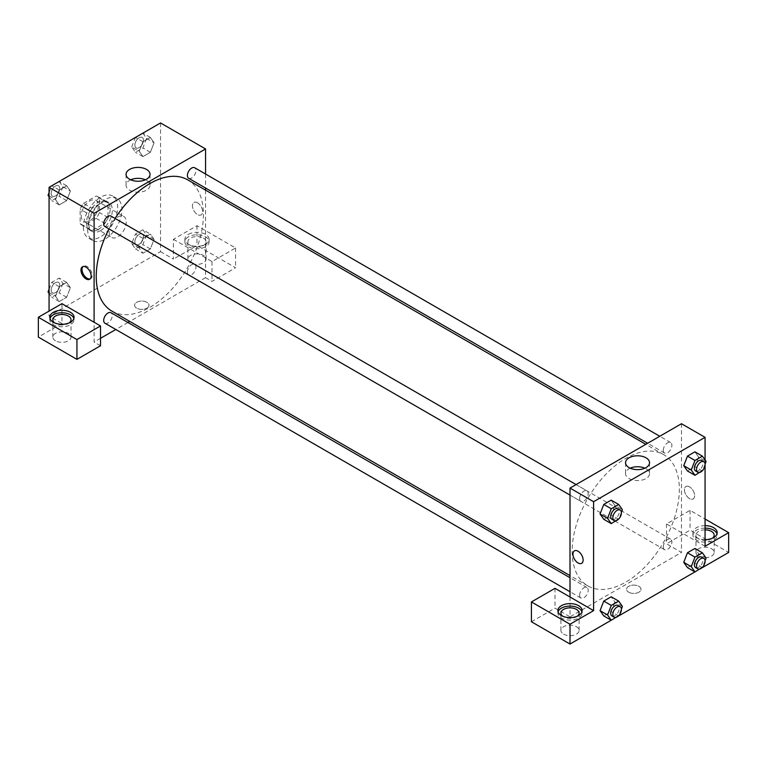 <?xml version="1.0" encoding="UTF-8"?>
<svg xmlns="http://www.w3.org/2000/svg" width="767" height="767" viewBox="0 0 767 767"><rect width="100%" height="100%" fill="white"/><g stroke="black" fill="none" stroke-linecap="round" stroke-linejoin="round"><path stroke-width="0.58" stroke-dasharray="3.83 2.88" d="M109.096 231.883A12.128 6.999 120 0 0 111.608 237.434A12.128 6.999 120 0 0 123.736 230.436A12.128 6.999 120 0 0 123.736 216.428A12.128 6.999 120 0 0 114.388 219.678A12.128 6.999 120 0 0 109.096 231.883M81.225 215.795A12.128 6.999 120 0 0 83.737 221.347A12.128 6.999 120 0 0 95.865 214.338A12.128 6.999 120 0 0 95.865 200.34A12.128 6.999 120 0 0 86.518 203.591A12.128 6.999 120 0 0 81.225 215.795M83.507 203.332L96.096 196.074A16.289 9.405 120 0 1 97.946 196.735A16.289 9.405 120 0 1 99.451 198.011L99.451 212.536A16.289 9.405 120 0 1 96.096 218.346L83.507 225.613A16.289 9.405 120 0 1 81.657 224.942A16.289 9.405 120 0 1 80.151 223.676L80.151 209.151A16.289 9.405 120 0 1 83.507 203.332L92.088 208.279L104.667 201.021L96.096 196.074M96.096 218.346L104.667 223.302L92.088 230.56L83.507 225.613M80.151 223.676L88.732 228.624L88.732 214.098L80.151 209.151M88.732 228.624A16.289 9.405 120 0 0 90.238 229.899A16.289 9.405 120 0 0 92.088 230.56M104.667 223.302A16.289 9.405 120 0 0 108.022 217.483L99.451 212.536M104.667 201.021A16.289 9.405 120 0 1 106.517 201.683A16.289 9.405 120 0 1 108.022 202.958L108.022 217.483M92.088 208.279A16.289 9.405 120 0 0 88.732 214.098M98.377 229.41A16.673 9.626 -60 0 1 90.036 230.234A16.673 9.626 -60 0 1 90.036 210.973A16.673 9.626 -60 0 1 106.709 201.347A16.673 9.626 -60 0 1 109.269 214.712A16.673 9.626 -60 0 1 98.377 229.41M100.515 230.646A16.673 9.626 120 0 0 111.416 215.949A16.673 9.626 120 0 0 108.856 202.584A16.673 9.626 120 0 0 96.009 207.052A16.673 9.626 120 0 0 88.732 223.839A16.673 9.626 120 0 0 92.184 231.471A16.673 9.626 120 0 0 100.515 230.646M108.022 202.958L99.451 198.011M83.373 226.927A24.256 14.007 120 0 0 88.397 238.029A24.256 14.007 120 0 0 112.644 224.031A24.256 14.007 120 0 0 112.644 196.026A24.256 14.007 120 0 0 93.957 202.526A24.256 14.007 120 0 0 83.373 226.927M87.659 229.41A24.256 14.007 120 0 0 92.682 240.512A24.256 14.007 120 0 0 116.939 226.505A24.256 14.007 120 0 0 116.939 198.5A24.256 14.007 120 0 0 98.243 205A24.256 14.007 120 0 0 87.659 229.41M49.069 292.543L55.531 296.273L59.251 286.705L66.671 282.419L70.391 287.702L66.662 297.27L59.251 301.556L55.531 296.273L59.26 286.705L66.671 282.419L70.391 287.683M49.069 289.264L51.744 282.371L59.174 278.085L62.884 283.368L70.391 287.702L66.671 297.27L59.251 301.556L55.531 296.283M49.069 195.901L55.531 199.631L59.251 190.063L66.671 185.777L70.391 191.06L66.662 200.628L59.251 204.914L55.531 199.631L59.26 190.063L66.671 185.777L70.391 191.05M59.174 181.443L62.884 186.726L70.391 191.06L66.671 200.628L59.251 204.914L55.531 199.641M142.863 229.764L146.574 235.047L142.863 244.615L135.433 248.901L131.723 243.618L135.433 234.05L142.863 229.764L150.37 234.098L142.94 238.384L150.37 234.098L154.081 239.381L150.37 248.949L142.94 253.235L150.37 248.949L154.09 239.381L150.361 234.108M135.433 248.901L142.94 253.235L139.23 247.952L142.94 238.384L139.22 247.952L142.95 253.225M160.543 122.96L160.543 251.681L49.069 316.042L49.069 311.095M142.863 133.122L146.574 138.405L142.863 147.973L135.433 152.259L131.723 146.976L139.23 151.31L142.94 141.742L150.37 137.456L154.081 142.739L150.361 152.307L142.94 156.593L139.23 151.31L142.95 141.742L150.37 137.456L154.09 142.729M146.574 138.405L154.081 142.739L150.37 152.307L142.94 156.593L139.22 151.32M197.531 202.795A7.2 4.161 -120 0 0 193.926 202.44A7.2 4.161 -120 0 0 193.926 210.752A7.2 4.161 -120 0 0 201.127 214.913A7.2 4.161 -120 0 0 202.229 209.142A7.2 4.161 -120 0 0 197.531 202.795M173.409 239.304L211.999 261.585L235.574 247.971L196.994 225.69L173.409 239.304L173.409 259.112L160.543 251.681M205.566 174.032L205.566 188.04M205.566 190.158L205.566 277.673L211.999 281.393L235.574 267.779L196.994 245.498L173.409 259.112M197.522 202.795A7.2 4.161 60 0 1 202.229 209.142A7.2 4.161 60 0 1 201.127 214.913A7.2 4.161 60 0 1 193.926 210.752A7.2 4.161 60 0 1 193.926 202.44A7.2 4.161 60 0 1 197.522 202.795M188.414 234.357A12.128 6.999 180 0 1 201.635 232.842A12.128 6.999 180 0 1 209.113 239.304A12.128 6.999 180 0 1 196.994 246.312A12.128 6.999 180 0 1 184.866 239.304A12.128 6.999 180 0 1 188.414 234.357M188.414 236.83A12.128 6.999 0 0 0 184.866 241.787A12.128 6.999 0 0 0 196.994 248.786A12.128 6.999 0 0 0 209.113 241.787A12.128 6.999 0 0 0 201.635 235.316A12.128 6.999 0 0 0 188.414 236.83M203.418 238.067A9.099 5.254 180 0 1 206.083 241.787A9.099 5.254 180 0 1 200.475 246.638A9.099 5.254 180 0 1 190.561 245.498A9.099 5.254 180 0 1 187.896 241.787A9.099 5.254 180 0 1 193.514 236.936A9.099 5.254 180 0 1 203.418 238.067M190.561 262.822A9.099 5.254 180 0 1 187.896 259.112A9.099 5.254 180 0 1 196.994 253.858A9.099 5.254 180 0 1 206.083 259.112A9.099 5.254 180 0 1 200.475 263.963A9.099 5.254 180 0 1 190.561 262.822M196.994 225.69L196.994 245.498M235.574 247.971L235.574 267.779M211.999 261.585L211.999 281.393M130.697 179.804A11.994 6.922 0 0 0 126.047 185.278A11.994 6.922 0 0 0 138.041 192.201A11.994 6.922 0 0 0 150.025 185.278A11.994 6.922 0 0 0 146.516 180.379A11.994 6.922 0 0 0 145.375 179.804M61.935 303.665L61.935 323.473L49.069 316.042M90.151 278.891A7.2 4.161 -120 0 0 90.727 278.651A7.2 4.161 -120 0 0 90.727 270.329A7.2 4.161 -120 0 0 83.526 266.178A7.2 4.161 -120 0 0 83.028 266.561M49.999 318.526A12.128 6.999 0 0 0 49.807 319.762A12.128 6.999 0 0 0 61.935 326.761A12.128 6.999 0 0 0 74.063 319.762A12.128 6.999 0 0 0 73.872 318.526M69.279 322.849A9.099 5.254 180 0 1 55.502 323.473A9.099 5.254 180 0 1 54.582 322.849M55.502 340.797A9.099 5.254 180 0 1 52.837 337.087A9.099 5.254 180 0 1 61.935 331.833A9.099 5.254 180 0 1 71.024 337.087A9.099 5.254 180 0 1 65.416 341.938A9.099 5.254 180 0 1 55.502 340.797M61.935 323.473L38.35 337.087M100.515 345.754L94.092 342.034L94.092 322.236M146.88 308.152A7.2 4.161 0 0 0 148.99 305.218A7.2 4.161 0 0 0 141.79 301.057A7.2 4.161 0 0 0 134.589 305.218A7.2 4.161 0 0 0 139.038 309.053A7.2 4.161 0 0 0 146.88 308.152A7.2 4.161 180 0 1 139.038 309.053A7.2 4.161 180 0 1 134.589 305.218A7.2 4.161 180 0 1 141.79 301.057A7.2 4.161 180 0 1 148.99 305.218A7.2 4.161 180 0 1 146.88 308.152M205.566 277.673L129.767 321.44M127.936 322.495L115.807 329.494M100.515 338.324L94.092 342.034M187.388 272.132A6.059 3.499 120 0 0 188.644 274.912A6.059 3.499 120 0 0 194.703 271.403A6.059 3.499 120 0 0 194.703 264.404A6.059 3.499 120 0 0 190.034 266.034A6.059 3.499 120 0 0 187.388 272.132M104.945 323.223A6.059 3.499 120 0 0 111.014 319.724A6.059 3.499 120 0 0 111.014 312.725M188.644 178.27A6.059 3.499 120 0 0 194.703 174.761A6.059 3.499 120 0 0 194.703 167.762M104.945 226.591A6.059 3.499 120 0 0 111.014 223.082A6.059 3.499 120 0 0 111.014 216.083M111.934 311.134A75.799 43.757 120 0 0 187.723 267.376A75.799 43.757 120 0 0 187.723 179.852M115.079 218.432A75.799 43.757 120 0 0 109.019 228.94M572.153 551.205A75.799 43.757 120 0 0 587.848 585.902A75.799 43.757 120 0 0 663.647 542.144A75.799 43.757 120 0 0 663.647 454.63A75.799 43.757 120 0 0 605.24 474.936A75.799 43.757 120 0 0 572.153 551.205M579.612 498.579A6.059 3.499 -60 0 1 582.258 492.481A6.059 3.499 -60 0 1 586.937 490.851A6.059 3.499 -60 0 1 588.193 493.632A6.059 3.499 -60 0 1 585.537 499.729A6.059 3.499 -60 0 1 580.868 501.359A6.059 3.499 -60 0 1 579.612 498.579M663.311 546.9A6.059 3.499 120 0 0 664.567 549.68A6.059 3.499 120 0 0 670.626 546.181A6.059 3.499 120 0 0 670.626 539.172A6.059 3.499 120 0 0 665.957 540.802A6.059 3.499 120 0 0 663.311 546.9M579.612 595.221A6.059 3.499 120 0 0 580.868 598.001A6.059 3.499 120 0 0 586.937 594.502A6.059 3.499 120 0 0 586.937 587.493A6.059 3.499 120 0 0 582.258 589.123A6.059 3.499 120 0 0 579.612 595.221M663.311 450.258A6.059 3.499 120 0 0 664.567 453.038A6.059 3.499 120 0 0 670.626 449.539A6.059 3.499 120 0 0 670.626 442.53A6.059 3.499 120 0 0 665.957 444.16A6.059 3.499 120 0 0 663.311 450.258M570.006 597.004L570.006 616.812L681.489 552.451L666.485 543.784L690.06 530.17L728.65 552.451M681.489 423.729L681.489 552.451M628.691 592.21A7.2 4.161 0 0 0 636.543 593.112A7.2 4.161 0 0 0 640.991 589.267A7.2 4.161 0 0 0 633.791 585.116A7.2 4.161 0 0 0 626.581 589.267A7.2 4.161 0 0 0 628.691 592.21A7.2 4.161 180 0 1 626.581 589.267A7.2 4.161 180 0 1 633.791 585.106A7.2 4.161 180 0 1 640.991 589.267A7.2 4.161 180 0 1 636.543 593.112A7.2 4.161 180 0 1 628.691 592.21M698.641 556.161A9.099 5.254 0 0 0 708.545 557.302A9.099 5.254 0 0 0 714.163 552.451A9.099 5.254 0 0 0 705.065 547.197A9.099 5.254 0 0 0 695.976 552.451A9.099 5.254 0 0 0 698.641 556.161M563.582 634.136A9.099 5.254 0 0 0 573.486 635.277A9.099 5.254 0 0 0 579.104 630.426A9.099 5.254 0 0 0 570.006 625.172A9.099 5.254 0 0 0 560.917 630.426A9.099 5.254 0 0 0 563.582 634.136M611.232 620.235L618.72 615.911M694.921 571.923L702.419 567.59M531.426 621.759L555.001 608.145L570.006 616.812M712.418 538.213A9.099 5.254 180 0 1 698.641 538.837A9.099 5.254 180 0 1 695.976 535.117A9.099 5.254 180 0 1 705.065 529.872M705.065 528.118A12.128 6.999 0 0 0 696.494 530.17A12.128 6.999 0 0 0 692.937 535.117A12.128 6.999 0 0 0 705.065 542.125A12.128 6.999 0 0 0 717.193 535.117A12.128 6.999 0 0 0 717.001 533.88M705.065 539.642A12.128 6.999 180 0 1 692.937 532.643A12.128 6.999 180 0 1 696.494 527.696A12.128 6.999 180 0 1 705.065 525.644M577.359 616.189A9.099 5.254 180 0 1 563.582 616.812A9.099 5.254 180 0 1 562.662 616.189M558.069 611.855A12.128 6.999 0 0 0 557.887 613.092A12.128 6.999 0 0 0 570.006 620.1A12.128 6.999 0 0 0 582.134 613.092A12.128 6.999 0 0 0 581.942 611.855M555.001 588.337L555.001 608.145M705.065 546.257L666.485 523.976L690.06 510.362L705.065 519.029M690.06 510.362L690.06 530.17M666.485 523.976L666.485 543.784M683.752 562.326L687.472 552.758M706.11 558.088L698.603 553.755L694.892 548.472L698.612 553.745M698.603 553.755L694.883 563.323L687.462 567.609L694.892 563.323L698.603 553.755M698.612 457.103L694.892 451.83L698.603 457.113L694.883 466.681L687.462 470.967L694.892 466.681L698.603 457.113L706.11 461.446M683.752 465.684L687.472 456.116M614.913 505.424L611.194 500.151L614.913 505.434L611.184 515.002L603.773 519.288L611.194 515.002L614.913 505.434L622.411 509.767M600.053 514.005L603.782 504.437M600.053 610.647L603.782 601.079M622.411 606.409L614.913 602.076L611.194 596.793L614.913 602.066M614.913 602.076L611.184 611.644L603.773 615.93L611.194 611.644L614.913 602.076M705.065 459.97L705.065 465.214M630.196 468.186A11.994 6.922 0 0 0 625.546 473.661A11.994 6.922 0 0 0 637.54 480.583A11.994 6.922 0 0 0 649.534 473.661A11.994 6.922 0 0 0 646.015 468.771A11.994 6.922 0 0 0 644.874 468.186M581.645 563.323L581.654 563.323A7.2 4.161 -120 0 0 581.654 555.011A7.2 4.161 -120 0 0 574.454 550.85L574.454 550.85M689.523 486.844A7.2 4.161 -120 0 0 685.928 486.489A7.2 4.161 -120 0 0 685.928 494.801A7.2 4.161 -120 0 0 693.128 498.962A7.2 4.161 -120 0 0 694.231 493.191A7.2 4.161 -120 0 0 689.523 486.844A7.2 4.161 60 0 1 694.231 493.191A7.2 4.161 60 0 1 693.119 498.962A7.2 4.161 60 0 1 685.919 494.811A7.2 4.161 60 0 1 685.919 486.489A7.2 4.161 60 0 1 689.523 486.853M621.404 512.375L618.931 518.751M611.951 519.307A6.059 3.499 120 0 0 618.02 515.808A6.059 3.499 120 0 0 618.02 508.799M618.701 519.336L611.194 515.002M705.094 464.054L702.62 470.43M695.65 470.986A6.059 3.499 120 0 0 701.709 467.487A6.059 3.499 120 0 0 701.709 460.478M702.39 471.015L694.892 466.681M621.404 609.017L618.931 615.393M611.951 615.949A6.059 3.499 120 0 0 618.02 612.44A6.059 3.499 120 0 0 618.02 605.441M618.701 615.978L611.194 611.644M705.094 560.696L702.62 567.072M695.65 567.628A6.059 3.499 120 0 0 701.709 564.128A6.059 3.499 120 0 0 701.709 557.12M702.39 567.657L694.892 563.323M62.884 186.726L59.174 196.294L51.744 200.58L49.069 196.774M49.069 192.622L51.715 185.796M51.168 193.485A6.059 3.499 120 0 0 52.424 196.266A6.059 3.499 120 0 0 58.493 192.766A6.059 3.499 120 0 0 58.493 185.758A6.059 3.499 120 0 0 53.815 187.388A6.059 3.499 120 0 0 51.168 193.485A6.059 3.499 120 0 0 52.405 196.256A6.059 3.499 120 0 0 58.474 192.747A6.059 3.499 120 0 0 58.474 185.748A6.059 3.499 120 0 0 53.795 187.378A6.059 3.499 120 0 0 51.149 193.476M66.671 200.628L59.174 196.294M59.251 204.914L51.744 200.58M59.251 190.063L51.792 185.758M66.671 185.777L59.212 181.463M131.723 146.976L135.414 137.475M134.867 145.164A6.059 3.499 120 0 0 136.123 147.945A6.059 3.499 120 0 0 142.183 144.445A6.059 3.499 120 0 0 142.183 137.437A6.059 3.499 120 0 0 137.514 139.067A6.059 3.499 120 0 0 134.867 145.164A6.059 3.499 120 0 0 136.104 147.935A6.059 3.499 120 0 0 142.163 144.436A6.059 3.499 120 0 0 142.163 137.427A6.059 3.499 120 0 0 137.494 139.057A6.059 3.499 120 0 0 134.848 145.155M150.37 152.307L142.863 147.973M142.94 156.593L135.433 152.259M142.94 141.742L135.481 137.437M150.37 137.456L142.911 133.142M62.884 283.368L59.174 292.936L51.744 297.222L49.069 293.416M51.168 290.127A6.059 3.499 120 0 0 52.424 292.908A6.059 3.499 120 0 0 58.493 289.399A6.059 3.499 120 0 0 58.493 282.4A6.059 3.499 120 0 0 53.815 284.03A6.059 3.499 120 0 0 51.168 290.127A6.059 3.499 120 0 0 52.405 292.898A6.059 3.499 120 0 0 58.474 289.389A6.059 3.499 120 0 0 58.474 282.39A6.059 3.499 120 0 0 53.795 284.02A6.059 3.499 120 0 0 51.149 290.118M66.671 297.27L59.174 292.936M59.251 301.556L51.744 297.222M59.251 286.705L51.744 282.371M66.671 282.419L59.174 278.085M134.867 241.806A6.059 3.499 120 0 0 136.123 244.587A6.059 3.499 120 0 0 142.183 241.087A6.059 3.499 120 0 0 142.183 234.079A6.059 3.499 120 0 0 137.514 235.709A6.059 3.499 120 0 0 134.867 241.806A6.059 3.499 120 0 0 136.104 244.577A6.059 3.499 120 0 0 142.163 241.078A6.059 3.499 120 0 0 142.163 234.069A6.059 3.499 120 0 0 137.494 235.699A6.059 3.499 120 0 0 134.848 241.797M154.081 239.381L146.574 235.047M150.37 248.949L142.863 244.615M139.23 247.952L131.723 243.618M142.94 238.384L135.433 234.05M83.737 221.347L111.608 237.434M95.865 200.34L123.736 216.428M108.856 202.584L106.709 201.347M92.184 231.471L90.036 230.234M106.517 201.683L97.946 196.735M90.238 229.899L81.657 224.942M116.939 198.5L112.644 196.026M92.682 240.512L88.397 238.029M184.866 239.304L184.866 241.787M209.113 239.304L209.113 241.787M206.083 259.112L206.083 241.787M187.896 259.112L187.896 241.787M126.047 174.33L126.047 185.278M150.025 174.33L150.025 185.278M89.653 279.274L90.727 278.651M82.453 266.801L83.526 266.178M49.807 317.279L49.807 319.762M74.063 317.279L74.063 319.762M71.024 337.087L71.024 319.762M52.837 337.087L52.837 319.762M663.647 454.63L645.804 444.323M587.848 585.902L570.006 575.605M570.006 495.089L580.868 501.359M576.075 484.581L586.937 490.851M670.626 539.172L194.703 264.404M664.567 549.68L188.644 274.912M586.937 587.493L570.006 577.724M580.868 598.001L570.006 591.731M670.626 442.53L659.764 436.26M664.567 453.038L647.636 443.268M714.163 552.451L714.163 535.117M695.976 552.451L695.976 535.117M692.937 532.643L692.937 535.117M717.193 532.643L717.193 535.117M579.104 630.426L579.104 613.092M560.917 630.426L560.917 613.092M557.887 610.618L557.887 613.092M582.134 610.618L582.134 613.092M625.546 462.712L625.546 473.661M649.534 462.712L649.534 473.661"/><path stroke-width="1.15" d="M49.069 311.095L49.069 187.321L160.543 122.96L205.566 148.951L205.566 174.032M205.566 188.04L205.566 190.158M146.516 169.43A11.994 6.922 180 0 1 150.025 174.33A11.994 6.922 180 0 1 138.041 181.252A11.994 6.922 180 0 1 126.047 174.33A11.994 6.922 180 0 1 133.448 167.935A11.994 6.922 180 0 1 146.516 169.43M94.092 322.236L61.935 303.665L38.35 317.279L76.94 339.56L100.515 325.946L94.092 322.236L94.092 213.312L49.069 187.321M94.092 213.312L205.566 148.951M145.375 179.804A11.994 6.922 0 0 0 130.697 179.804M86.048 278.91A7.2 4.161 60 0 1 81.35 272.573A7.2 4.161 60 0 1 82.453 266.801A7.2 4.161 60 0 1 89.653 270.952A7.2 4.161 60 0 1 89.653 279.274A7.2 4.161 60 0 1 86.048 278.91M83.028 266.561A7.2 4.161 -120 0 0 82.587 272.438A7.2 4.161 -120 0 0 87.131 278.287A7.2 4.161 -120 0 0 90.151 278.891M53.354 312.332A12.128 6.999 180 0 1 66.576 310.817A12.128 6.999 180 0 1 74.063 317.279A12.128 6.999 180 0 1 61.935 324.288A12.128 6.999 180 0 1 49.807 317.279A12.128 6.999 180 0 1 53.354 312.332M73.872 318.526A12.128 6.999 0 0 0 65.559 313.08A12.128 6.999 0 0 0 53.354 314.806A12.128 6.999 0 0 0 49.999 318.526M54.582 322.849A9.099 5.254 180 0 1 52.837 319.762A9.099 5.254 180 0 1 58.455 314.911A9.099 5.254 180 0 1 68.359 316.042A9.099 5.254 180 0 1 71.024 319.762A9.099 5.254 180 0 1 69.279 322.849M38.35 317.279L38.35 337.087L76.94 359.368L100.515 345.754L100.515 325.946M76.94 339.56L76.94 359.368M129.767 321.44L127.936 322.495M115.807 329.494L100.515 338.324M570.006 577.724L111.014 312.725A6.059 3.499 120 0 0 106.335 314.345A6.059 3.499 120 0 0 103.689 320.453A6.059 3.499 120 0 0 104.945 323.223L570.006 591.731M659.764 436.26L194.703 167.762A6.059 3.499 120 0 0 190.034 169.392A6.059 3.499 120 0 0 187.388 175.49A6.059 3.499 120 0 0 188.644 178.27L647.636 443.268M576.075 484.581L111.014 216.083A6.059 3.499 120 0 0 106.335 217.713A6.059 3.499 120 0 0 103.689 223.811A6.059 3.499 120 0 0 104.945 226.591L570.006 495.089M109.019 228.94A75.799 43.757 120 0 0 96.23 276.436A75.799 43.757 120 0 0 111.934 311.134L570.006 575.605M645.804 444.323L187.723 179.852A75.799 43.757 120 0 0 115.079 218.432M570.006 597.004L555.001 588.337L531.426 601.951L570.006 624.233L593.591 610.618L570.006 597.004L570.006 488.08L681.489 423.729L705.065 437.343L705.065 459.97M531.426 601.951L531.426 621.759L570.006 644.04L611.232 620.235M618.72 615.911L694.921 571.923M702.419 567.59L728.65 552.451L728.65 532.643L705.065 546.257L705.065 465.214M705.065 529.872A9.099 5.254 180 0 1 711.498 531.406A9.099 5.254 180 0 1 714.163 535.117A9.099 5.254 180 0 1 712.418 538.213M717.001 533.88A12.128 6.999 0 0 0 705.065 528.118M705.065 525.644A12.128 6.999 180 0 1 717.193 532.643A12.128 6.999 180 0 1 705.065 539.642M562.662 616.189A9.099 5.254 180 0 1 560.917 613.092A9.099 5.254 180 0 1 570.006 607.847A9.099 5.254 180 0 1 579.104 613.092A9.099 5.254 180 0 1 577.359 616.189M581.942 611.855A12.128 6.999 0 0 0 573.639 606.419A12.128 6.999 0 0 0 561.434 608.145A12.128 6.999 0 0 0 558.069 611.855M561.434 605.671A12.128 6.999 180 0 1 574.646 604.147A12.128 6.999 180 0 1 582.134 610.618A12.128 6.999 180 0 1 570.006 617.617A12.128 6.999 180 0 1 557.887 610.618A12.128 6.999 180 0 1 561.434 605.671M570.006 624.233L570.006 644.04M705.065 519.029L728.65 532.643M702.62 567.072L694.969 571.942L691.249 566.66L694.969 557.091L687.462 552.758L694.892 548.472L687.462 552.758L683.752 562.326L687.462 567.609L683.742 562.336M702.62 470.43L694.969 475.3L687.462 470.967L683.742 465.703M694.969 475.3L691.249 470.018L694.969 460.449L687.462 456.116L694.892 451.83L687.462 456.116L683.752 465.684L687.462 470.967M618.931 518.751L611.27 523.621L603.773 519.288L600.053 514.015M611.27 523.621L607.56 518.339L611.27 508.77L603.773 504.437L611.194 500.151L603.773 504.437L600.053 514.005L603.773 519.288M618.931 615.393L611.27 620.263L607.56 614.981L611.27 605.412L603.773 601.079L611.194 596.793L603.773 601.079L600.053 610.647L603.773 615.93L600.053 610.657M593.591 610.618L593.591 501.704L705.065 437.343M646.015 457.813A11.994 6.922 180 0 1 649.534 462.712A11.994 6.922 180 0 1 637.54 469.634A11.994 6.922 180 0 1 625.546 462.712A11.994 6.922 180 0 1 632.948 456.317A11.994 6.922 180 0 1 646.015 457.813M593.591 501.704L570.006 488.08M644.874 468.186A11.994 6.922 0 0 0 630.196 468.186M574.454 550.85A7.2 4.161 -120 0 0 573.342 556.621A7.2 4.161 -120 0 0 578.05 562.968A7.2 4.161 60 0 1 573.342 556.621A7.2 4.161 60 0 1 574.445 550.85A7.2 4.161 60 0 1 581.645 555.011A7.2 4.161 60 0 1 581.645 563.323A7.2 4.161 60 0 1 578.05 562.968A7.2 4.161 -120 0 0 581.654 563.323M611.27 508.77L618.701 504.485L622.411 509.767L621.404 512.375M620.158 510.036L618.02 508.799A6.059 3.499 120 0 0 613.341 510.429A6.059 3.499 120 0 0 610.695 516.527A6.059 3.499 120 0 0 611.951 519.307L614.099 520.544A6.059 3.499 120 0 0 620.158 517.044A6.059 3.499 120 0 0 620.158 510.036A6.059 3.499 120 0 0 615.489 511.666A6.059 3.499 120 0 0 612.843 517.763A6.059 3.499 120 0 0 614.099 520.544M607.56 518.339L600.053 514.005M618.701 504.485L611.194 500.151M694.969 460.449L702.39 456.164L706.11 461.446L705.094 464.054M703.857 461.715L701.709 460.478A6.059 3.499 120 0 0 697.04 462.108A6.059 3.499 120 0 0 694.394 468.206A6.059 3.499 120 0 0 695.65 470.986L697.788 472.223A6.059 3.499 120 0 0 703.857 468.723A6.059 3.499 120 0 0 703.857 461.715A6.059 3.499 120 0 0 699.188 463.345A6.059 3.499 120 0 0 696.532 469.442A6.059 3.499 120 0 0 697.788 472.223M691.249 470.018L683.752 465.684M702.39 456.164L694.892 451.83M611.27 605.412L618.701 601.127L622.411 606.409L621.404 609.017M620.158 606.678L618.02 605.441A6.059 3.499 120 0 0 613.341 607.071A6.059 3.499 120 0 0 610.695 613.169A6.059 3.499 120 0 0 611.951 615.949L614.099 617.186A6.059 3.499 120 0 0 620.158 613.686A6.059 3.499 120 0 0 620.158 606.678A6.059 3.499 120 0 0 615.489 608.308A6.059 3.499 120 0 0 612.843 614.405A6.059 3.499 120 0 0 614.099 617.186M611.27 620.263L603.773 615.93M607.56 614.981L600.053 610.647M618.701 601.127L611.194 596.793M694.969 557.091L702.39 552.806L706.11 558.088L705.094 560.696M703.857 558.357L701.709 557.12A6.059 3.499 120 0 0 697.04 558.75A6.059 3.499 120 0 0 694.394 564.848A6.059 3.499 120 0 0 695.65 567.628L697.788 568.865A6.059 3.499 120 0 0 703.857 565.365A6.059 3.499 120 0 0 703.857 558.357A6.059 3.499 120 0 0 699.188 559.987A6.059 3.499 120 0 0 696.532 566.084A6.059 3.499 120 0 0 697.788 568.865M694.969 571.942L687.462 567.609M691.249 566.66L683.752 562.326M702.39 552.806L694.892 548.472M49.069 196.774L48.033 195.297L49.069 192.622M51.715 185.796L59.212 181.463M49.069 195.901L48.033 195.297M135.414 137.475L142.911 133.142M49.069 293.416L48.033 291.939L49.069 289.264M49.069 292.543L48.033 291.939"/></g></svg>
